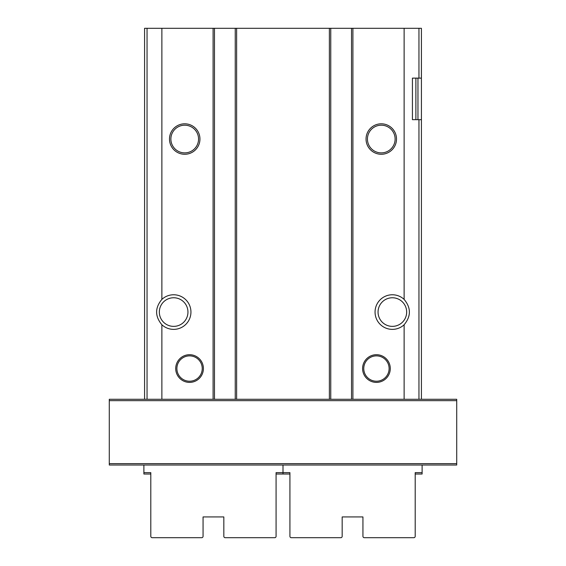 <?xml version="1.0" encoding="UTF-8"?>
<svg xmlns="http://www.w3.org/2000/svg" width="566" height="566" viewBox="0 0 566 566"><rect width="100%" height="100%" fill="white"/><g stroke="black" fill="none" stroke-linecap="round" stroke-linejoin="round"><path stroke-width="0.85" d="M203.406 368.544A13.846 13.846 0 0 1 182.641 380.536A13.846 13.846 0 0 1 182.641 356.559A13.846 13.846 0 0 1 203.406 368.544M390.278 368.544A13.846 13.846 0 0 1 369.513 380.536A13.846 13.846 0 0 1 369.513 356.559A13.846 13.846 0 0 1 390.278 368.544M214.479 399.278L109.28 399.278L109.28 465.026L456.72 465.026L456.72 399.278L214.479 399.278L214.479 28.3L144.578 28.3L144.578 399.278M214.479 28.3L421.422 28.3L421.422 228.027M199.947 139.038A15.225 15.225 0 0 1 177.108 152.226A15.225 15.225 0 0 1 177.108 125.85A15.225 15.225 0 0 1 199.947 139.038M161.876 299.386A17.305 17.305 0 0 1 186.03 299.987A17.305 17.305 0 0 1 186.03 324.148A17.305 17.305 0 0 1 161.876 324.757C154.865 316.302 154.865 307.84 161.876 299.386L161.876 28.3M421.422 233.631L421.422 28.3L421.394 78.129L418.953 78.129L418.953 28.3M421.422 399.278L421.422 119.674L412.423 119.659L412.423 78.129L418.953 78.129M397.544 325.4L396.165 325.86M406.664 312.071A14.306 14.306 0 0 1 388.828 325.931A14.306 14.306 0 0 1 379.793 305.23A14.306 14.306 0 0 1 406.664 312.071A14.306 14.306 0 0 0 397.544 298.735L396.165 298.282M412.423 81.596L412.423 78.129L412.423 81.596M169.835 298.282L168.456 298.735A14.306 14.306 0 0 0 168.456 325.4L169.835 325.86M187.954 312.071A14.306 14.306 0 0 1 167.925 325.181A14.306 14.306 0 0 1 163.914 301.579A14.306 14.306 0 0 1 187.954 312.071M404.124 399.278L404.124 324.757C411.135 316.295 411.135 307.833 404.124 299.386L404.124 28.3M396.504 139.038A15.225 15.225 0 0 1 373.666 152.226A15.225 15.225 0 0 1 373.666 125.85A15.225 15.225 0 0 1 396.504 139.038M404.124 324.757A17.305 17.305 0 0 1 379.97 324.148A17.305 17.305 0 0 1 379.97 299.987A17.305 17.305 0 0 1 404.124 299.386M395.125 139.038A13.846 13.846 0 0 1 374.359 151.03A13.846 13.846 0 0 1 374.359 127.053A13.846 13.846 0 0 1 395.125 139.038M198.56 139.038A13.846 13.846 0 0 1 177.795 151.03A13.846 13.846 0 0 1 177.795 127.053A13.846 13.846 0 0 1 198.56 139.038M330.756 399.278L330.756 28.3M351.521 399.278L351.521 28.3M235.244 399.278L235.244 28.3M389.111 368.544A12.671 12.671 0 0 1 370.1 379.524A12.671 12.671 0 0 1 370.1 357.57A12.671 12.671 0 0 1 389.111 368.544M202.239 368.544A12.671 12.671 0 0 1 183.228 379.524A12.671 12.671 0 0 1 183.228 357.57A12.671 12.671 0 0 1 202.239 368.544M150.804 474.025L143.884 474.025L143.884 472.638L150.804 472.638L150.804 536.313A1.387 1.387 0 0 0 152.19 537.7L201.673 537.7A1.387 1.387 0 0 0 203.06 536.313L203.06 516.935L223.825 516.935L223.825 536.313A1.387 1.387 0 0 0 225.211 537.7L274.694 537.7A1.387 1.387 0 0 0 276.081 536.313L276.081 472.638L283 472.638L283 474.025L283 465.026L283 472.638L289.919 472.638L289.919 536.313A1.387 1.387 0 0 0 291.306 537.7L340.789 537.7A1.387 1.387 0 0 0 342.175 536.313L342.175 516.935L362.94 516.935L362.94 536.313A1.387 1.387 0 0 0 364.327 537.7L413.81 537.7A1.387 1.387 0 0 0 415.196 536.313L415.196 472.638L422.116 472.638L422.116 474.025L415.196 474.025M422.116 465.026L422.116 472.638M276.081 474.025L289.919 474.025M143.884 472.638L143.884 465.026M213.099 399.278L213.099 28.3M161.876 399.278L161.876 324.757M236.63 399.278L236.63 28.3M329.37 399.278L329.37 28.3M418.953 399.278L418.953 119.659M147.047 399.278L147.047 28.3M352.901 399.278L352.901 28.3M415.89 119.659L415.89 78.129M417.963 119.659L417.963 78.129M456.72 400.657L109.28 400.657M456.72 463.646L109.28 463.646"/></g></svg>

